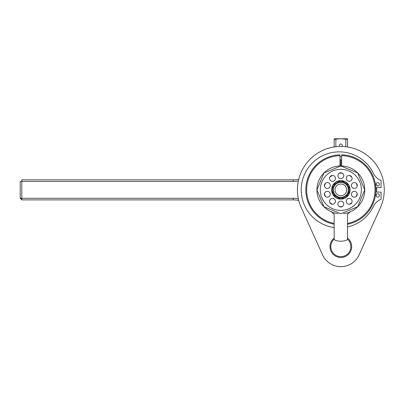 <?xml version="1.0" encoding="UTF-8"?>
<svg xmlns="http://www.w3.org/2000/svg" width="404" height="404" viewBox="0 0 404 404"><rect width="100%" height="100%" fill="white"/><g stroke="black" fill="none" stroke-linecap="round" stroke-linejoin="round"><path stroke-width="0.61" d="M331.487 211.57L332.689 213.181L332.689 212.317M348.99 212.317L348.99 213.181L350.192 211.57M348.915 212.342L348.915 213.201L347.521 213.979L347.521 238.84C347.763 241.981 333.916 241.981 334.159 238.84L334.159 213.979L332.765 213.201L332.765 212.342M349.056 189.865A8.216 8.216 0 0 1 336.734 196.98A8.216 8.216 0 0 1 336.734 182.749A8.216 8.216 0 0 1 349.056 189.865L349.056 193.91A9.161 9.161 0 0 0 349.056 185.82L349.056 189.865M348.349 189.865A7.509 7.509 0 0 1 340.84 197.374A7.509 7.509 0 0 1 333.33 189.865A7.509 7.509 0 0 1 340.84 182.356A7.509 7.509 0 0 1 348.349 189.865M348.45 194.955L341.446 199A9.161 9.161 0 0 0 349.056 185.82A9.161 9.161 0 0 1 349.056 193.91A9.161 9.161 0 0 0 341.446 180.724A9.161 9.161 0 0 1 348.45 184.769A9.161 9.161 0 0 0 333.229 184.769A9.161 9.161 0 0 1 340.234 180.724A9.161 9.161 0 0 0 332.623 193.91L332.623 185.82A9.161 9.161 0 0 0 340.234 199L333.229 194.955A9.161 9.161 0 0 0 348.45 194.955A9.161 9.161 0 0 1 341.446 199A9.161 9.161 0 0 0 348.45 194.955M340.234 199A9.161 9.161 0 0 1 333.229 194.955A9.161 9.161 0 0 0 340.234 199M332.623 193.91A9.161 9.161 0 0 1 332.623 185.82A9.161 9.161 0 0 0 332.623 193.91M336.734 182.749L340.234 180.724A9.161 9.161 0 0 0 333.229 184.769L336.734 182.749M344.95 182.749L348.45 184.769A9.161 9.161 0 0 0 341.446 180.724L344.95 182.749M335.002 189.865A5.838 5.838 0 0 0 340.84 195.703A5.838 5.838 0 0 0 346.677 189.865A5.838 5.838 0 0 0 340.84 184.027A5.838 5.838 0 0 0 335.002 189.865M350.091 189.865A9.252 9.252 0 0 0 340.84 180.613A9.252 9.252 0 0 0 331.588 189.865A9.252 9.252 0 0 0 340.84 199.116A9.252 9.252 0 0 0 350.091 189.865M335.426 178.386A2.924 2.924 0 0 0 332.502 175.457A2.924 2.924 0 0 0 329.573 178.386A2.924 2.924 0 0 0 332.502 181.31A2.924 2.924 0 0 0 335.426 178.386M330.27 185.481A2.924 2.924 0 0 0 327.346 182.552A2.924 2.924 0 0 0 324.422 185.481A2.924 2.924 0 0 0 327.346 188.405A2.924 2.924 0 0 0 330.27 185.481M330.27 194.248A2.924 2.924 0 0 0 327.346 191.324A2.924 2.924 0 0 0 324.422 194.248A2.924 2.924 0 0 0 327.346 197.172A2.924 2.924 0 0 0 330.27 194.248M335.426 201.344A2.924 2.924 0 0 0 332.502 198.415A2.924 2.924 0 0 0 329.573 201.344A2.924 2.924 0 0 0 332.502 204.267A2.924 2.924 0 0 0 335.426 201.344M343.764 204.05A2.924 2.924 0 0 0 340.84 201.126A2.924 2.924 0 0 0 337.916 204.05A2.924 2.924 0 0 0 340.84 206.979A2.924 2.924 0 0 0 343.764 204.05M352.106 201.344A2.924 2.924 0 0 0 349.177 198.415A2.924 2.924 0 0 0 346.253 201.344A2.924 2.924 0 0 0 349.177 204.267A2.924 2.924 0 0 0 352.106 201.344M357.257 194.248A2.924 2.924 0 0 0 354.333 191.324A2.924 2.924 0 0 0 351.409 194.248A2.924 2.924 0 0 0 354.333 197.172A2.924 2.924 0 0 0 357.257 194.248M357.257 185.481A2.924 2.924 0 0 0 354.333 182.552A2.924 2.924 0 0 0 351.409 185.481A2.924 2.924 0 0 0 354.333 188.405A2.924 2.924 0 0 0 357.257 185.481M352.106 178.386A2.924 2.924 0 0 0 349.177 175.457A2.924 2.924 0 0 0 346.253 178.386A2.924 2.924 0 0 0 349.177 181.31A2.924 2.924 0 0 0 352.106 178.386M343.764 175.674A2.924 2.924 0 0 0 340.84 172.75A2.924 2.924 0 0 0 337.916 175.674A2.924 2.924 0 0 0 340.84 178.603A2.924 2.924 0 0 0 343.764 175.674M339.34 173.165A16.766 16.766 0 0 1 342.339 173.165M349.44 175.472A16.766 16.766 0 0 1 351.869 177.235M356.257 183.275A16.766 16.766 0 0 1 357.186 186.133M357.186 193.597A16.766 16.766 0 0 1 356.257 196.45M351.869 202.49A16.766 16.766 0 0 1 349.44 204.257M342.339 206.565A16.766 16.766 0 0 1 339.34 206.565M332.239 204.257A16.766 16.766 0 0 1 329.81 202.49M325.422 196.45A16.766 16.766 0 0 1 324.493 193.597M324.493 186.133A16.766 16.766 0 0 1 325.422 183.275M329.81 177.235A16.766 16.766 0 0 1 332.239 175.472M340.522 172.872L341.158 172.872L340.486 172.771M330.709 176.073L330.214 176.558M324.442 185.113L324.341 185.769M324.508 194.566L324.341 193.955L324.442 194.612M340.486 206.959L341.158 206.858L340.522 206.858M341.158 206.858L340.84 206.858L341.193 206.959M357.237 194.612L357.338 193.955L357.171 194.566M357.338 185.769L357.237 185.113M351.465 176.558L350.97 176.073M341.193 172.771L340.84 172.872L341.158 172.872M340.011 160.484L341.668 160.484M335.865 146.728L335.865 139.203L334.169 139.203L334.169 138.764L347.511 138.764L347.511 139.203L344.859 139.062M341.143 138.764L345.814 139.203L345.814 146.728M347.511 146.96L347.511 138.764M343.44 138.89L342.36 138.804M335.865 139.203L339.451 138.799M334.169 139.203L334.169 146.96M341.89 146.455A1.47 1.47 0 0 0 340.84 143.96A1.47 1.47 0 0 0 339.789 146.455M340.011 161.211A4.176 2.954 180 0 1 341.668 161.211M341.668 162.423A2.51 1.778 0 0 0 340.84 162.327A2.51 1.778 0 0 0 340.011 162.423M340.011 165.776A2.51 1.778 0 0 0 340.84 165.877A2.51 1.778 0 0 0 341.668 165.776M340.84 162.327L340.84 164.605A0.47 0.328 0 0 0 340.84 165.266L340.84 165.877M334.159 224.255A35.037 35.037 0 0 1 340.011 154.838L340.011 165.958A23.922 23.922 0 0 0 331.522 211.893M340.011 155.666A34.209 34.209 0 0 0 334.159 223.412M350.157 211.893A23.922 23.922 0 0 0 341.668 165.958L341.668 154.838A35.037 35.037 0 0 1 347.521 224.255M347.521 223.412A34.209 34.209 0 0 0 341.668 155.666M301.273 207.742A43.42 43.42 0 0 1 340.84 146.445A43.42 43.42 0 0 1 380.406 207.742L359.1 254.894A20.038 20.038 0 0 1 322.579 254.894L301.273 207.742M334.159 238.097A10.847 10.847 0 0 0 340.84 257.494A10.847 10.847 0 0 0 347.521 238.097M376.154 195.955A35.84 35.84 0 0 0 376.382 194.481M376.609 192.102A35.84 35.84 0 0 0 376.609 187.628M376.382 185.249A35.84 35.84 0 0 0 376.154 183.769M334.244 239.102A10.019 10.019 0 0 0 340.84 256.661A10.019 10.019 0 0 0 347.435 239.102M340.011 159.242L341.668 159.242M334.159 227.533A38.006 38.006 0 0 1 308.459 167.544A38.006 38.006 0 0 1 373.458 173.367A14.322 14.322 0 0 0 381.083 180.467L381.083 187.628L375.806 187.628M341.668 156.717A33.158 33.158 0 0 0 340.011 156.717M375.806 192.102L381.083 192.102L381.083 199.263A14.322 14.322 0 0 0 373.458 206.358A38.006 38.006 0 0 1 347.521 226.952M377.745 182.618A1.672 1.672 0 0 0 376.074 184.285A1.672 1.672 0 0 0 377.745 185.956A1.672 1.672 0 0 0 379.417 184.285A1.672 1.672 0 0 0 377.745 182.618M377.745 193.774A1.672 1.672 0 0 0 376.074 195.44A1.672 1.672 0 0 0 377.745 197.112A1.672 1.672 0 0 0 379.417 195.44A1.672 1.672 0 0 0 377.745 193.774M298.339 180.987A28.325 28.325 0 0 1 293.254 181.447L293.254 179.846A26.72 26.72 0 0 0 298.733 179.275A26.72 26.72 0 0 1 293.254 179.846L21.801 179.846L21.801 198.278L20.2 198.278L21.801 199.884L21.801 198.278L293.254 198.278A28.325 28.325 0 0 1 298.339 198.743M293.254 198.278L293.254 199.884A26.72 26.72 0 0 1 298.733 200.45A26.72 26.72 0 0 0 293.254 199.884A26.72 26.72 0 0 1 298.733 200.45A26.72 26.72 0 0 0 293.254 199.884L21.801 199.884L20.2 198.278L20.2 181.447L293.254 181.447M332.765 212.464A25.386 24.518 0 0 0 337.986 213.58M343.693 213.58A25.386 24.518 0 0 0 348.915 212.464M340.84 169.316A20.548 20.548 0 0 1 361.388 189.865A20.548 20.548 0 0 1 340.84 210.413A20.548 20.548 0 0 1 320.291 189.865A20.548 20.548 0 0 1 340.84 169.316M340.84 213.751L357.732 206.757L364.726 189.865L357.732 172.973L340.84 165.978L323.947 172.973L316.953 189.865L323.947 206.757L340.84 213.751"/></g></svg>
